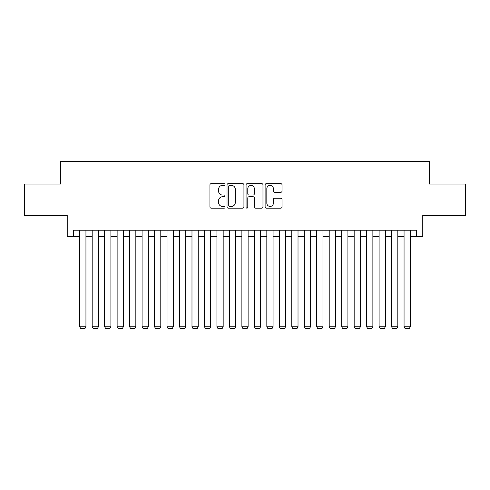<?xml version="1.0" encoding="UTF-8"?>
<svg xmlns="http://www.w3.org/2000/svg" width="490" height="490" viewBox="0 0 490 490"><rect width="100%" height="100%" fill="white"/><g stroke="black" fill="none" stroke-linecap="round" stroke-linejoin="round"><path stroke-width="0.73" d="M225.039 184.522A0.858 0.858 0 0 0 224.181 183.664L211.172 183.664A1.225 1.225 0 0 0 209.947 184.889L209.947 206.933A1.225 1.225 0 0 0 211.172 208.158L224.181 208.158A0.858 0.858 0 0 0 225.039 207.301A0.858 0.858 0 0 0 224.181 206.443L222.497 206.443A3.92 3.92 0 0 1 218.583 202.523L218.583 200.686A3.92 3.92 0 0 1 222.497 196.766L224.181 196.766A0.858 0.858 0 0 0 225.039 195.908A0.858 0.858 0 0 0 224.181 195.051L222.497 195.051A3.92 3.92 0 0 1 218.583 191.137L218.583 189.299A3.92 3.92 0 0 1 222.497 185.379L224.181 185.379A0.858 0.858 0 0 0 225.039 184.522M280.788 192.3A1.225 1.225 0 0 0 282.013 191.076L282.013 184.889A1.225 1.225 0 0 0 280.788 183.664L266.339 183.664A1.225 1.225 0 0 0 265.115 184.889L265.115 206.933A1.225 1.225 0 0 0 266.339 208.158L280.788 208.158A1.225 1.225 0 0 0 282.013 206.933L282.013 199.461A1.225 1.225 0 0 0 280.788 198.236L274.602 198.236A1.225 1.225 0 0 0 273.377 199.461L273.377 203.166A3.277 3.277 0 0 1 270.1 206.443A3.277 3.277 0 0 1 266.829 203.166L266.829 188.656A3.277 3.277 0 0 1 270.1 185.379A3.277 3.277 0 0 1 273.377 188.656L273.377 191.076A1.225 1.225 0 0 0 274.602 192.3L280.788 192.3M73.463 236.456L73.463 230.214L416.537 230.214L416.537 236.456L422.772 236.456L422.772 215.245L465.5 215.245L465.5 184.056L429.632 184.056L429.632 161.602L60.368 161.602L60.368 184.056L24.5 184.056L24.5 215.245L67.228 215.245L67.228 236.456L79.705 236.456M243.928 184.889A1.225 1.225 0 0 0 242.703 183.664L228.254 183.664A1.225 1.225 0 0 0 227.029 184.889L227.029 206.933A1.225 1.225 0 0 0 228.254 208.158L242.703 208.158A1.225 1.225 0 0 0 243.928 206.933L243.928 184.889M247.297 183.664L261.746 183.664A1.225 1.225 0 0 1 262.971 184.889L262.971 206.933A1.225 1.225 0 0 1 261.746 208.158L255.56 208.158A1.225 1.225 0 0 1 254.335 206.933L254.335 197.991A1.225 1.225 0 0 0 253.11 196.766L249.012 196.766A1.225 1.225 0 0 0 247.787 197.991L247.787 207.301A0.858 0.858 0 0 1 246.929 208.158A0.858 0.858 0 0 1 246.072 207.301L246.072 184.889A1.225 1.225 0 0 1 247.297 183.664M85.94 236.456L92.181 236.456M98.417 236.456L104.652 236.456M110.893 236.456L117.128 236.456M123.364 236.456L129.605 236.456M135.84 236.456L142.082 236.456M148.317 236.456L154.552 236.456M160.793 236.456L167.029 236.456M173.27 236.456L179.505 236.456M185.741 236.456L191.982 236.456M198.217 236.456L204.453 236.456M210.694 236.456L216.929 236.456M223.171 236.456L229.406 236.456M235.641 236.456L241.882 236.456M248.118 236.456L254.359 236.456M260.594 236.456L266.829 236.456M273.071 236.456L279.306 236.456M285.548 236.456L291.783 236.456M298.018 236.456L304.259 236.456M310.495 236.456L316.73 236.456M322.971 236.456L329.207 236.456M335.448 236.456L341.683 236.456M347.918 236.456L354.16 236.456M360.395 236.456L366.636 236.456M372.872 236.456L379.107 236.456M385.348 236.456L391.584 236.456M397.819 236.456L404.06 236.456M410.295 236.456L416.537 236.456M229.602 185.379A0.858 0.858 0 0 0 228.744 186.237L228.744 205.586A0.858 0.858 0 0 0 229.602 206.443L231.378 206.443A3.92 3.92 0 0 0 235.298 202.523L235.298 189.299A3.92 3.92 0 0 0 231.378 185.379L229.602 185.379M254.335 188.717A3.277 3.277 0 0 0 251.064 185.441A3.277 3.277 0 0 0 247.787 188.717L247.787 193.826A1.225 1.225 0 0 0 249.012 195.051L253.11 195.051A1.225 1.225 0 0 0 254.335 193.826L254.335 188.717M85.94 230.214L85.94 326.775L79.705 326.775L79.705 230.214M85.94 326.775L85.003 328.398L80.636 328.398L79.705 326.775M98.417 230.214L98.417 326.775L92.181 326.775L92.181 230.214M98.417 326.775L97.479 328.398L93.112 328.398L92.181 326.775M110.893 230.214L110.893 326.775L104.652 326.775L104.652 230.214M110.893 326.775L109.956 328.398L105.589 328.398L104.652 326.775M123.364 230.214L123.364 326.775L117.128 326.775L117.128 230.214M123.364 326.775L122.433 328.398L118.066 328.398L117.128 326.775M135.84 230.214L135.84 326.775L129.605 326.775L129.605 230.214M135.84 326.775L134.903 328.398L130.542 328.398L129.605 326.775M148.317 230.214L148.317 326.775L142.082 326.775L142.082 230.214M148.317 326.775L147.38 328.398L143.013 328.398L142.082 326.775M160.793 230.214L160.793 326.775L154.552 326.775L154.552 230.214M160.793 326.775L159.856 328.398L155.489 328.398L154.552 326.775M173.27 230.214L173.27 326.775L167.029 326.775L167.029 230.214M173.27 326.775L172.333 328.398L167.966 328.398L167.029 326.775M185.741 230.214L185.741 326.775L179.505 326.775L179.505 230.214M185.741 326.775L184.81 328.398L180.443 328.398L179.505 326.775M198.217 230.214L198.217 326.775L191.982 326.775L191.982 230.214M198.217 326.775L197.28 328.398L192.913 328.398L191.982 326.775M210.694 230.214L210.694 326.775L204.453 326.775L204.453 230.214M210.694 326.775L209.757 328.398L205.39 328.398L204.453 326.775M223.171 230.214L223.171 326.775L216.929 326.775L216.929 230.214M223.171 326.775L222.233 328.398L217.866 328.398L216.929 326.775M235.641 230.214L235.641 326.775L229.406 326.775L229.406 230.214M235.641 326.775L234.71 328.398L230.343 328.398L229.406 326.775M248.118 230.214L248.118 326.775L241.882 326.775L241.882 230.214M248.118 326.775L247.181 328.398L242.82 328.398L241.882 326.775M260.594 230.214L260.594 326.775L254.359 326.775L254.359 230.214M260.594 326.775L259.657 328.398L255.29 328.398L254.359 326.775M273.071 230.214L273.071 326.775L266.829 326.775L266.829 230.214M273.071 326.775L272.134 328.398L267.767 328.398L266.829 326.775M285.548 230.214L285.548 326.775L279.306 326.775L279.306 230.214M285.548 326.775L284.61 328.398L280.243 328.398L279.306 326.775M298.018 230.214L298.018 326.775L291.783 326.775L291.783 230.214M298.018 326.775L297.087 328.398L292.72 328.398L291.783 326.775M310.495 230.214L310.495 326.775L304.259 326.775L304.259 230.214M310.495 326.775L309.558 328.398L305.19 328.398L304.259 326.775M322.971 230.214L322.971 326.775L316.73 326.775L316.73 230.214M322.971 326.775L322.034 328.398L317.667 328.398L316.73 326.775M335.448 230.214L335.448 326.775L329.207 326.775L329.207 230.214M335.448 326.775L334.511 328.398L330.144 328.398L329.207 326.775M347.918 230.214L347.918 326.775L341.683 326.775L341.683 230.214M347.918 326.775L346.987 328.398L342.62 328.398L341.683 326.775M360.395 230.214L360.395 326.775L354.16 326.775L354.16 230.214M360.395 326.775L359.458 328.398L355.097 328.398L354.16 326.775M372.872 230.214L372.872 326.775L366.636 326.775L366.636 230.214M372.872 326.775L371.935 328.398L367.567 328.398L366.636 326.775M385.348 230.214L385.348 326.775L379.107 326.775L379.107 230.214M385.348 326.775L384.411 328.398L380.044 328.398L379.107 326.775M397.819 230.214L397.819 326.775L391.584 326.775L391.584 230.214M397.819 326.775L396.888 328.398L392.521 328.398L391.584 326.775M410.295 230.214L410.295 326.775L404.06 326.775L404.06 230.214M410.295 326.775L409.364 328.398L404.997 328.398L404.06 326.775"/></g></svg>
